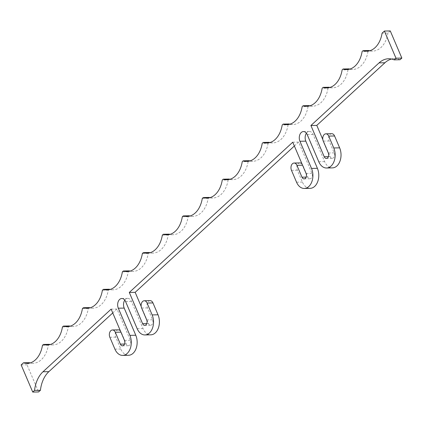 <?xml version="1.0" encoding="UTF-8"?>
<svg xmlns="http://www.w3.org/2000/svg" width="423" height="423" viewBox="0 0 423 423"><rect width="100%" height="100%" fill="white"/><g stroke="black" fill="none" stroke-linecap="round" stroke-linejoin="round"><path stroke-width="0.32" stroke-dasharray="2.12 1.59" d="M400.036 59.743A27.892 18.845 -91.2 0 0 394.495 58.633A27.892 18.845 -91.2 0 0 391.566 59.035M229.113 179.051L228.134 179.949L222.26 180.071M228.134 179.949A23.905 16.153 88.8 0 1 212.896 197.99A23.905 16.153 88.8 0 1 209.951 197.652M249.094 160.687L248.116 161.586L242.242 161.708M248.116 161.586A23.905 16.153 88.8 0 1 232.877 179.627A23.905 16.153 88.8 0 1 229.932 179.289M269.07 142.324L268.092 143.223L262.218 143.344M268.092 143.223A23.905 16.153 88.8 0 1 252.854 161.263A23.905 16.153 88.8 0 1 249.908 160.925M289.052 123.96L288.074 124.859L282.199 124.981M288.074 124.859A23.905 16.153 88.8 0 1 272.835 142.9A23.905 16.153 88.8 0 1 269.89 142.562M309.028 105.597L308.05 106.496L302.175 106.617M308.05 106.496A23.905 16.153 88.8 0 1 292.811 124.536A23.905 16.153 88.8 0 1 289.866 124.198M329.009 87.233L328.026 88.132L322.157 88.254M328.026 88.132A23.905 16.153 88.8 0 1 312.787 106.173A23.905 16.153 88.8 0 1 309.842 105.835M348.986 68.87L348.007 69.769L342.133 69.89M348.007 69.769A23.905 16.153 88.8 0 1 332.769 87.81A23.905 16.153 88.8 0 1 329.824 87.471M368.962 50.506L367.984 51.41L362.109 51.527M367.984 51.41A23.905 16.153 88.8 0 1 352.745 69.446A23.905 16.153 88.8 0 1 349.8 69.108M390.27 30.927L387.965 33.047L382.091 33.163M387.965 33.047A23.905 16.153 88.8 0 1 372.726 51.083A23.905 16.153 88.8 0 1 369.781 50.744M331.754 133.694A4.78 3.231 -91.2 0 0 328.999 136.174A4.78 3.231 -91.2 0 0 329.126 140.981L334.196 152.862A3.585 2.422 88.8 0 1 334.292 156.468A3.585 2.422 88.8 0 1 332.224 158.324A3.585 2.422 88.8 0 1 330.109 156.616L322.818 139.532M306.416 133.213A6.377 4.309 88.8 0 1 309.319 131.437A6.377 4.309 88.8 0 1 313.078 134.472L324.658 161.623A13.15 8.883 -91.2 0 0 332.42 167.883M299.97 162.913A4.78 3.231 -91.2 0 0 297.21 165.388A4.78 3.231 -91.2 0 0 297.343 170.194L302.408 182.075A13.15 8.883 -91.2 0 0 310.17 188.335M294.371 145.998L298.627 142.086L311.947 173.308A3.585 2.422 88.8 0 1 312.047 176.914A3.585 2.422 88.8 0 1 309.974 178.77A3.585 2.422 88.8 0 1 307.859 177.068L302.794 165.187A4.78 3.231 -91.2 0 0 302.022 163.928M298.627 142.086L292.753 142.207M209.136 197.414L208.158 198.313A23.905 16.153 88.8 0 1 192.92 216.354A23.905 16.153 88.8 0 1 189.975 216.016M150.133 300.637A4.78 3.231 -91.2 0 0 147.373 303.111A4.78 3.231 -91.2 0 0 147.505 307.923L152.571 319.799A3.585 2.422 88.8 0 1 152.671 323.405A3.585 2.422 88.8 0 1 150.604 325.261A3.585 2.422 88.8 0 1 148.484 323.558L141.197 306.469M124.79 300.15A6.377 4.309 88.8 0 1 127.693 298.379A6.377 4.309 88.8 0 1 131.458 301.414L143.037 328.565A13.15 8.883 -91.2 0 0 150.794 334.826M118.35 329.85A4.78 3.231 -91.2 0 0 115.59 332.33A4.78 3.231 -91.2 0 0 115.722 337.136L120.788 349.012A13.15 8.883 -91.2 0 0 128.544 355.272M112.751 312.941L117.007 309.028L130.321 340.251A3.585 2.422 88.8 0 1 130.421 343.857A3.585 2.422 88.8 0 1 128.354 345.713A3.585 2.422 88.8 0 1 126.239 344.005L121.168 332.129A4.78 3.231 -91.2 0 0 120.396 330.871M29.33 362.685L27.024 364.806L38.604 391.957M49.306 344.322L48.328 345.221A23.905 16.153 88.8 0 1 33.089 363.262A23.905 16.153 88.8 0 1 30.144 362.923M69.287 325.959L68.309 326.857A23.905 16.153 88.8 0 1 53.071 344.898A23.905 16.153 88.8 0 1 50.126 344.56M89.264 307.595L88.285 308.494A23.905 16.153 88.8 0 1 73.047 326.535A23.905 16.153 88.8 0 1 70.102 326.196M109.245 289.232L108.267 290.13A23.905 16.153 88.8 0 1 93.028 308.171A23.905 16.153 88.8 0 1 90.083 307.833M129.221 270.868L128.243 271.767A23.905 16.153 88.8 0 1 113.004 289.808A23.905 16.153 88.8 0 1 110.059 289.469M149.203 252.505L148.224 253.403A23.905 16.153 88.8 0 1 132.981 271.444A23.905 16.153 88.8 0 1 130.035 271.106M169.179 234.141L168.201 235.04A23.905 16.153 88.8 0 1 152.962 253.081A23.905 16.153 88.8 0 1 150.017 252.743M189.155 215.778L188.177 216.676A23.905 16.153 88.8 0 1 172.938 234.717A23.905 16.153 88.8 0 1 169.993 234.379M117.007 309.028L111.133 309.144M27.024 364.806L21.15 364.922M48.328 345.221L42.453 345.342M68.309 326.857L62.435 326.979M88.285 308.494L82.411 308.616M108.267 290.13L102.392 290.252M128.243 271.767L122.369 271.889M148.224 253.403L142.35 253.525M168.201 235.04L162.326 235.162M188.177 216.676L182.302 216.798M208.158 198.313L202.284 198.435M330.109 156.616L328.396 156.653M334.196 152.862L328.322 152.978M329.126 140.981L323.257 141.102M324.658 161.623L318.783 161.745M313.078 134.472L307.204 134.593M302.408 182.075L296.539 182.191M297.343 170.194L291.468 170.316M307.859 177.068L306.146 177.1M311.947 173.308L306.072 173.43M148.484 323.558L146.77 323.59M152.571 319.799L146.696 319.92M147.505 307.923L141.631 308.039M143.037 328.565L137.163 328.682M131.458 301.414L125.583 301.53M120.788 349.012L114.913 349.134M115.722 337.136L109.848 337.253M126.239 344.005L124.526 344.042M130.321 340.251L124.447 340.367M388.621 58.755L394.495 58.633M207.021 198.112L212.896 197.99M227.003 179.749L232.877 179.627M246.979 161.385L252.854 161.263M266.961 143.022L272.835 142.9M286.937 124.658L292.811 124.536M306.913 106.295L312.787 106.173M326.894 87.931L332.769 87.81M346.871 69.568L352.745 69.446M366.852 51.204L372.726 51.083M326.35 158.44L332.224 158.324M303.444 131.558L309.319 131.437M304.1 178.892L309.974 178.77M144.729 325.382L150.604 325.261M121.819 298.495L127.693 298.379M122.48 345.834L128.354 345.713M27.215 363.383L33.089 363.262M47.196 345.02L53.071 344.898M67.172 326.656L73.047 326.535M87.154 308.293L93.028 308.171M107.13 289.929L113.004 289.808M127.112 271.566L132.981 271.444M147.088 253.203L152.962 253.081M167.064 234.839L172.938 234.717M187.045 216.476L192.92 216.354"/><path stroke-width="0.63" d="M394.162 59.865A27.892 18.845 -91.2 0 0 388.621 58.755A27.892 18.845 -91.2 0 0 379.056 62.884L310.916 125.515L324.235 156.737A3.585 2.422 -91.2 0 0 326.35 158.44A3.585 2.422 -91.2 0 0 328.417 156.584A3.585 2.422 -91.2 0 0 328.322 152.978L323.257 141.102A4.78 3.231 88.8 0 1 323.124 136.291A4.78 3.231 88.8 0 1 325.879 133.816A4.78 3.231 88.8 0 1 328.703 136.095L333.768 147.971A13.15 8.883 88.8 0 1 334.133 161.195A13.15 8.883 88.8 0 1 326.545 168.005A13.15 8.883 88.8 0 1 318.783 161.745L307.204 134.593A6.377 4.309 -91.2 0 0 303.444 131.558A6.377 4.309 -91.2 0 0 299.764 134.858A6.377 4.309 -91.2 0 0 299.939 141.271L311.518 168.423A13.15 8.883 88.8 0 1 311.883 181.641A13.15 8.883 88.8 0 1 304.296 188.452A13.15 8.883 88.8 0 1 296.539 182.191L291.468 170.316A4.78 3.231 88.8 0 1 291.336 165.509A4.78 3.231 88.8 0 1 294.096 163.029A4.78 3.231 88.8 0 1 296.92 165.308L301.985 177.184A3.585 2.422 -91.2 0 0 304.1 178.892A3.585 2.422 -91.2 0 0 306.173 177.036A3.585 2.422 -91.2 0 0 306.072 173.43L292.753 142.207L129.295 292.452L142.609 323.674A3.585 2.422 -91.2 0 0 144.729 325.382A3.585 2.422 -91.2 0 0 146.797 323.526A3.585 2.422 -91.2 0 0 146.696 319.92L141.631 308.039A4.78 3.231 88.8 0 1 141.499 303.233A4.78 3.231 88.8 0 1 144.259 300.758A4.78 3.231 88.8 0 1 147.082 303.032L152.148 314.913A13.15 8.883 88.8 0 1 152.507 328.132A13.15 8.883 88.8 0 1 144.92 334.942A13.15 8.883 88.8 0 1 137.163 328.682L125.583 301.53A6.377 4.309 -91.2 0 0 121.819 298.495A6.377 4.309 -91.2 0 0 118.144 301.8A6.377 4.309 -91.2 0 0 118.318 308.208L129.898 335.36A13.15 8.883 88.8 0 1 130.258 348.584A13.15 8.883 88.8 0 1 122.675 355.394A13.15 8.883 88.8 0 1 114.913 349.134L109.848 337.253A4.78 3.231 88.8 0 1 109.716 332.446A4.78 3.231 88.8 0 1 112.476 329.972A4.78 3.231 88.8 0 1 115.294 332.245L120.365 344.126A3.585 2.422 -91.2 0 0 122.48 345.834A3.585 2.422 -91.2 0 0 124.547 343.973A3.585 2.422 -91.2 0 0 124.447 340.367L111.133 309.144L42.993 371.775A27.892 18.845 -91.2 0 0 34.549 390.408L32.73 392.073L21.15 364.922L23.455 362.807A23.905 16.153 -91.2 0 0 27.215 363.383A23.905 16.153 -91.2 0 0 42.453 345.342L43.432 344.444A23.905 16.153 -91.2 0 0 47.196 345.02A23.905 16.153 -91.2 0 0 62.435 326.979L63.413 326.08A23.905 16.153 -91.2 0 0 67.172 326.656A23.905 16.153 -91.2 0 0 82.411 308.616L83.389 307.717A23.905 16.153 -91.2 0 0 87.154 308.293A23.905 16.153 -91.2 0 0 102.392 290.252L103.371 289.353A23.905 16.153 -91.2 0 0 107.13 289.929A23.905 16.153 -91.2 0 0 122.369 271.889L123.347 270.99A23.905 16.153 -91.2 0 0 127.112 271.566A23.905 16.153 -91.2 0 0 142.35 253.525L143.328 252.626A23.905 16.153 -91.2 0 0 147.088 253.203A23.905 16.153 -91.2 0 0 162.326 235.162L163.304 234.263A23.905 16.153 -91.2 0 0 167.064 234.839A23.905 16.153 -91.2 0 0 182.302 216.798L183.286 215.899A23.905 16.153 -91.2 0 0 187.045 216.476A23.905 16.153 -91.2 0 0 202.284 198.435L203.262 197.536A23.905 16.153 -91.2 0 0 207.021 198.112A23.905 16.153 -91.2 0 0 222.26 180.071L223.238 179.172A23.905 16.153 -91.2 0 0 227.003 179.749A23.905 16.153 -91.2 0 0 242.242 161.708L243.22 160.809A23.905 16.153 -91.2 0 0 246.979 161.385A23.905 16.153 -91.2 0 0 262.218 143.344L263.196 142.445A23.905 16.153 -91.2 0 0 266.961 143.022A23.905 16.153 -91.2 0 0 282.199 124.981L283.177 124.082A23.905 16.153 -91.2 0 0 286.937 124.658A23.905 16.153 -91.2 0 0 302.175 106.617L303.154 105.718A23.905 16.153 -91.2 0 0 306.913 106.295A23.905 16.153 -91.2 0 0 322.157 88.254L323.135 87.355A23.905 16.153 -91.2 0 0 326.894 87.931A23.905 16.153 -91.2 0 0 342.133 69.89L343.111 68.991A23.905 16.153 -91.2 0 0 346.871 69.568A23.905 16.153 -91.2 0 0 362.109 51.527L363.087 50.628A23.905 16.153 -91.2 0 0 366.852 51.204A23.905 16.153 -91.2 0 0 382.091 33.163L384.396 31.043L395.976 58.194L394.162 59.865L400.036 59.743L401.85 58.078L395.976 58.194M391.566 59.035A27.892 18.845 -91.2 0 0 384.925 62.763L316.79 125.393L310.916 125.515M112.751 312.941L48.867 371.653A27.892 18.845 -91.2 0 0 40.423 390.286L34.549 390.408M209.951 197.652A23.905 16.153 88.8 0 1 209.136 197.414L203.262 197.536M229.932 179.289A23.905 16.153 88.8 0 1 229.113 179.051L223.238 179.172M249.908 160.925A23.905 16.153 88.8 0 1 249.094 160.687L243.22 160.809M269.89 142.562A23.905 16.153 88.8 0 1 269.07 142.324L263.196 142.445M289.866 124.198A23.905 16.153 88.8 0 1 289.052 123.96L283.177 124.082M309.842 105.835A23.905 16.153 88.8 0 1 309.028 105.597L303.154 105.718M329.824 87.471A23.905 16.153 88.8 0 1 329.009 87.233L323.135 87.355M349.8 69.108A23.905 16.153 88.8 0 1 348.986 68.87L343.111 68.991M369.781 50.744A23.905 16.153 88.8 0 1 368.962 50.506L363.087 50.628M401.85 58.078L390.27 30.927L384.396 31.043M322.818 139.532L316.79 125.393M326.545 168.005L332.42 167.883A13.15 8.883 -91.2 0 0 340.007 161.073A13.15 8.883 -91.2 0 0 339.643 147.849L334.577 135.973A4.78 3.231 -91.2 0 0 331.754 133.694L325.879 133.816M304.296 188.452L310.17 188.335A13.15 8.883 -91.2 0 0 317.758 181.525A13.15 8.883 -91.2 0 0 317.393 168.301L305.813 141.15A6.377 4.309 88.8 0 1 306.416 133.213M302.022 163.928A4.78 3.231 -91.2 0 0 299.97 162.913L294.096 163.029M141.197 306.469L135.17 292.335L294.371 145.998M144.92 334.942L150.794 334.826A13.15 8.883 -91.2 0 0 158.382 328.015A13.15 8.883 -91.2 0 0 158.022 314.791L152.952 302.916A4.78 3.231 -91.2 0 0 150.133 300.637L144.259 300.758M122.675 355.394L128.544 355.272A13.15 8.883 -91.2 0 0 136.132 348.462A13.15 8.883 -91.2 0 0 135.772 335.243L124.193 308.092A6.377 4.309 88.8 0 1 124.79 300.15M120.396 330.871A4.78 3.231 -91.2 0 0 118.35 329.85L112.476 329.972M32.73 392.073L38.604 391.957L40.423 390.286M30.144 362.923A23.905 16.153 88.8 0 1 29.33 362.685L23.455 362.807M50.126 344.56A23.905 16.153 88.8 0 1 49.306 344.322L43.432 344.444M70.102 326.196A23.905 16.153 88.8 0 1 69.287 325.959L63.413 326.08M90.083 307.833A23.905 16.153 88.8 0 1 89.264 307.595L83.389 307.717M110.059 289.469A23.905 16.153 88.8 0 1 109.245 289.232L103.371 289.353M130.035 271.106A23.905 16.153 88.8 0 1 129.221 270.868L123.347 270.99M150.017 252.743A23.905 16.153 88.8 0 1 149.203 252.505L143.328 252.626M169.993 234.379A23.905 16.153 88.8 0 1 169.179 234.141L163.304 234.263M189.975 216.016A23.905 16.153 88.8 0 1 189.155 215.778L183.286 215.899M135.17 292.335L129.295 292.452M379.056 62.884L384.925 62.763M48.867 371.653L42.993 371.775M328.396 156.653L324.235 156.737M334.577 135.973L328.703 136.095M339.643 147.849L333.768 147.971M305.813 141.15L299.939 141.271M317.393 168.301L311.518 168.423M302.556 165.192L296.92 165.308M306.146 177.1L301.985 177.184M146.77 323.59L142.609 323.674M152.952 302.916L147.082 303.032M158.022 314.791L152.148 314.913M124.193 308.092L118.318 308.208M135.772 335.243L129.898 335.36M120.936 332.134L115.294 332.245M124.526 344.042L120.365 344.126"/></g></svg>
